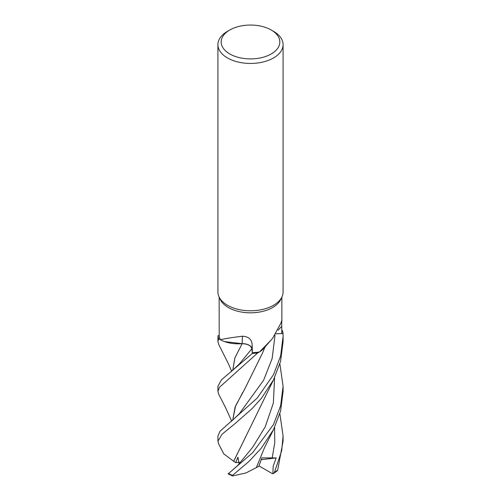 <?xml version="1.0" encoding="UTF-8"?>
<svg xmlns="http://www.w3.org/2000/svg" width="501" height="501" viewBox="0 0 501 501"><rect width="100%" height="100%" fill="white"/><g stroke="black" fill="none" stroke-linecap="round" stroke-linejoin="round"><path stroke-width="0.75" d="M264.24 347.832L262.248 349.917L264.24 347.832M259.48 351.959L270.897 340.267L263.783 348.37A25.92 14.967 180 0 1 262.593 349.61A25.92 14.967 180 0 1 259.48 351.959A31.356 18.105 180 0 1 259.43 351.965L257.689 352.936A32.54 18.787 180 0 1 252.379 353.368L251.859 348.765L252.385 353.393L221.486 379.783L217.916 386.309M232.708 370.433L234.875 357.896L242.146 343.673L224.523 341.594A25.92 14.967 180 0 1 220.453 339.797A31.356 18.105 180 0 1 220.44 339.766L218.762 338.757A32.54 18.787 180 0 1 218.016 335.695L217.916 341.55L218.705 338.726A32.584 18.813 180 0 1 217.973 335.701M271.235 30.01L273.54 31.338A32.584 18.813 180 0 1 283.084 44.639L283.084 291.964A32.584 18.813 180 0 1 281.982 296.805L280.804 299.366A31.356 18.105 180 0 1 272.676 307.508A31.356 18.105 180 0 1 242.359 312.192A31.356 18.105 180 0 1 220.196 299.366L219.018 296.805A32.584 18.813 180 0 1 217.916 291.964L217.916 44.639A32.584 18.813 180 0 1 227.46 31.338L229.765 30.01A29.321 16.928 180 0 1 271.235 30.01A29.321 16.928 180 0 1 271.235 53.951A29.321 16.928 180 0 1 229.765 53.951A29.321 16.928 180 0 1 229.765 30.01L227.46 31.338M219.144 297.074L219.194 335.67A31.356 18.105 180 0 0 220.44 339.766L218.762 338.757L220.44 339.772M220.453 339.797C223.358 338.889 230.698 337.693 242.484 336.209C248.753 336.547 251.978 339.559 252.153 345.239L252.335 352.685A31.356 18.105 180 0 0 259.43 351.965L257.689 352.936L259.437 351.965M270.897 340.267L272.676 338.213L280.817 323.339L281.706 320.728L281.806 333.553L276.038 333.747M281.982 296.805A32.584 18.813 180 0 1 273.54 305.266A32.584 18.813 180 0 1 242.046 310.132A32.584 18.813 180 0 1 219.018 296.805M283.084 44.639A32.584 18.813 180 0 1 273.54 57.941A32.584 18.813 180 0 1 238.031 62.018A32.584 18.813 180 0 1 217.916 44.639M242.484 336.209A551.588 59.431 113.1 0 1 242.033 343.661A9.369 5.411 180 0 1 251.934 348.74L252.335 352.685M242.033 343.661A25.92 14.967 180 0 1 224.523 341.594M218.674 394.187L217.916 391.387L219.482 387.286L257.689 352.936A32.54 18.787 180 0 1 252.379 353.368L251.871 348.746C250.963 345.49 247.651 343.805 241.933 343.692M219.194 335.651L218.016 335.695A32.54 18.787 180 0 0 218.762 338.764L218.705 338.726M276.013 333.779L283.027 333.522A32.584 18.813 180 0 0 282.295 330.497L281.812 330.19M264.202 347.876L262.593 349.61M282.984 333.522A32.54 18.787 180 0 0 282.238 330.46A32.54 18.787 180 0 1 282.984 333.522L276.001 333.804M218.718 344.488L217.916 341.55M257.62 352.967A32.584 18.813 180 0 1 252.385 353.393M279.871 363.876L283.084 386.208L280.679 405.547L273.54 424.447L252.623 452.735L228.431 473.652M273.634 429.363L264.484 447.725L256.337 467.627L245.916 472.969L232.602 475.95L232.558 475.349L249.047 461.371L261.309 448.176L273.54 429.557L280.623 410.933L283.084 391.387L283.084 386.622M273.54 374.623L257.182 398.113L220.008 431.261L217.916 436.045L217.916 441.181L222.081 434.204L234.656 423.94L251.997 408.71L261.428 398.27L273.54 379.808L280.566 361.353L283.084 341.55L283.084 336.447L280.66 355.86L273.54 374.623M218.724 444.08L217.916 441.181M273.44 473.551L277.297 470.808L277.698 470.001L283.084 441.181L283.084 436.045L281.668 450.856L274.435 472.405L273.44 473.551L272.344 473.633L258.986 465.892M232.733 370.408L234.931 357.808L242.115 343.711M242.039 343.717C247.688 343.868 250.963 345.552 251.859 348.765L251.871 348.746M239.127 463.82L237.937 457.181L235.72 462.617L233.666 461.264L223.79 453.906L218.649 443.942M233.735 461.264L273.584 379.708M233.666 461.264L244.645 438.982M230.748 471.629L237.787 465.423L252.667 447.261L265.217 426.858L273.358 403.036L274.598 377.666M283.027 333.522L283.084 336.447M242.672 392.527L235.063 407.225L232.733 420.239M232.702 420.264L235.57 405.923L244.62 389.271L262.53 353.017L265.01 346.942M272.857 473.752L273.17 466.287L276.17 457.933L261.879 457.864L258.804 466.356L256.349 467.602M279.871 413.713L283.084 436.045M276.17 457.933L261.259 459.699M228.03 473.821L232.602 475.95M235.72 462.617L239.672 462.417M251.934 348.74A549.027 59.149 113.1 0 0 252.153 345.239M278.111 330.265A549.027 491.193 44.5 0 1 281.819 326.201M232.558 475.349A32.584 18.813 180 0 1 228.393 473.464M277.698 470.001A32.584 18.813 180 0 1 274.435 472.405M239.365 363.951L251.859 348.765M238.952 464.026L239.472 463.425M231.193 421.504L239.39 413.669L263.601 380.278L272.131 358.616L275.018 335.213M272.137 458.202L274.742 442.922L274.598 427.416M281.856 321.723L281.856 297.074M217.916 386.208L217.916 391.387M231.675 371.279L228.224 363.369L218.655 344.362M230.98 371.823L239.353 363.964M218.593 394.03L225.575 407.67L231.681 421.109"/></g></svg>
